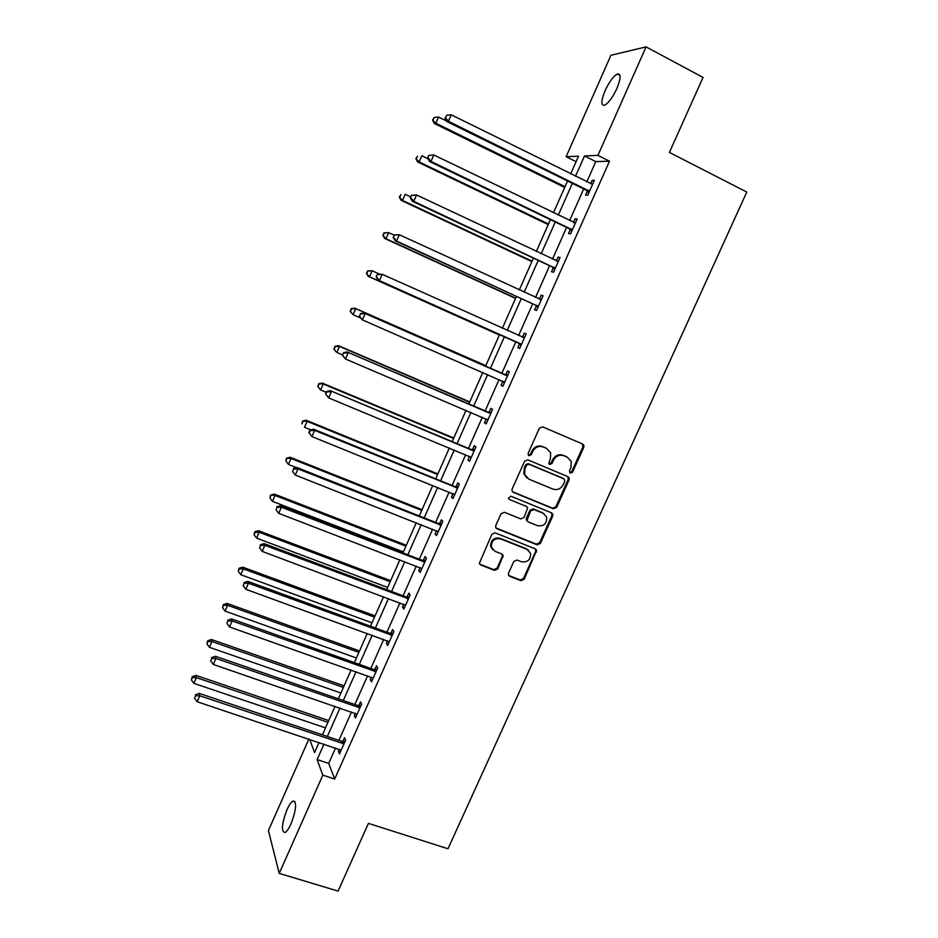 <?xml version="1.0" encoding="UTF-8"?>
<svg xmlns="http://www.w3.org/2000/svg" width="938" height="938" viewBox="0 0 938 938"><rect width="100%" height="100%" fill="white"/><g stroke="black" fill="none" stroke-linecap="round" stroke-linejoin="round"><path stroke-width="1.41" d="M570.292 473.151L572.567 472.166L583.788 447.332L583.87 445.327L582.65 444.037L542.668 426.872L539.362 428.279L528.094 453.417L528.926 455.727L531.236 454.742L532.69 451.495C535.188 447.098 538.705 445.597 543.254 446.98L546.608 448.399L550.7 452.878L550.348 458.952L548.812 463.501L549.715 464.486L552.013 463.501L553.467 460.265C555.941 455.891 559.435 454.391 563.937 455.762L567.256 457.169L571.242 461.437L570.937 467.652L569.483 470.864L570.292 473.151M569.694 472.693L571.734 471.638L582.932 446.851L582.369 443.92M528.329 455.293L530.474 454.238L531.928 451.002L532.69 451.495M549.117 464.04L551.204 462.985L552.658 459.761L553.467 460.265M286.946 809.775C289.139 804.933 291.167 802.013 293.031 801.017C296.983 801.92 296.314 809.529 291.026 823.834C288.834 828.676 286.805 831.584 284.964 832.557C281.025 831.525 281.681 823.927 286.946 809.775M605.116 90.623C609.231 81.864 613.276 76.318 617.251 74.008C621.144 73.34 621.003 78.206 616.829 88.629C612.678 97.435 608.633 102.957 604.705 105.197C600.812 105.818 600.953 100.964 605.116 90.623M508.56 573.13L508.396 574.76L509.744 576.307L520.942 580.681L524.201 579.238L536.618 550.336L535.317 548.871L495.158 532.843L491.852 534.285L479.353 563.351L480.737 565.004L494.455 570.351L497.738 568.909L503.167 555.577L501.807 553.995L495.018 551.321L491.336 547.018C491.383 540.722 494.478 538.013 500.611 538.869L527.05 549.398L530.58 553.373C530.72 559.74 527.684 562.542 521.469 561.756L517.084 560.033L513.813 561.463L508.56 573.13M576.073 161.688L566.118 156.728L610.931 55.272L646.071 46.9L703.054 77.432L669.404 152.425L746.777 192.067L448.001 848.773L368.435 823.376L338.067 891.1L279.231 873.384L268.42 830.611L308.86 739.074M646.071 46.9L597.916 155.38L584.515 155.954L575.498 176.285M335.523 747.985L328.687 763.403L334.69 779.021L609.501 161.207L597.916 155.38M334.69 779.021L322.824 775.151L279.231 873.384M553.408 508.795L556.668 507.376L569.061 479.916L569.167 478.005L567.924 476.668L527.883 459.855L524.577 461.262L512.125 489.061L511.972 490.797L513.321 492.333L553.408 508.795L552.611 508.197L555.859 506.79L568.24 479.377L567.818 476.621M552.728 516.076L540.394 543.395L537.134 544.826L496.988 528.762L495.616 527.156L495.78 525.514L501.08 513.696L504.386 512.265L520.754 518.89L524.025 517.459L527.684 507.892L526.359 506.403L509.334 499.45L508.384 498.359L510.8 496.167L551.579 512.851L552.857 514.27L552.728 516.076L551.931 515.478L539.62 542.75L540.394 543.395M609.501 161.207L595.818 161.606L586.813 181.878M583.682 188.937L569.636 220.606M566.599 227.43L552.529 259.123M549.598 265.724L535.528 297.44M532.69 303.818L518.597 335.558M515.865 341.725L501.807 373.394M499.075 379.538L485.145 410.938M482.343 417.234L468.554 448.294M465.694 454.742L452.069 485.45M449.138 492.051L435.654 522.419M432.653 529.173L419.321 559.212M416.261 566.106L403.082 595.806M399.951 602.853L386.913 632.224M383.724 639.411L370.827 668.454M367.579 675.782L354.834 704.508M351.516 711.977L338.911 740.375M587.34 191.141L585.57 195.139L587.763 195.221L594.387 180.319L592.159 180.307L590.623 183.766M570.257 229.587L568.498 233.562L570.609 233.832L577.198 219L575.053 218.812L573.435 222.447M553.268 267.834L551.509 271.797L553.549 272.231L560.103 257.481L558.04 257.118L556.34 260.916M536.372 305.894L534.613 309.833L536.571 310.431L543.09 295.763L541.109 295.224L539.35 299.163M519.546 343.754L517.811 347.67L519.675 348.444L526.171 333.846L524.26 333.142L522.525 337.059M502.815 381.414L501.091 385.307L502.874 386.257L509.334 371.729L507.505 370.862L505.781 374.754M486.177 418.887L484.454 422.768L486.165 423.87L492.579 409.425L490.844 408.382L489.12 412.263M469.539 456.337L467.898 460.019L469.528 461.297L475.918 446.922L474.253 445.714L472.541 449.583M452.984 493.611L451.436 497.093L452.984 498.524L459.339 484.231L457.756 482.859L456.044 486.705M436.51 530.697L435.044 533.98L436.522 535.575L442.853 521.34L441.341 519.816L439.641 523.639M420.118 567.584L418.747 570.679L420.154 572.426L426.438 558.274L425.008 556.586L423.319 560.385M403.809 604.295L402.531 607.191L403.856 609.09L410.117 595.009L408.757 593.168L407.08 596.955M387.593 640.818L386.397 643.515L387.64 645.579L393.866 631.567L392.588 629.562L390.911 633.326M371.448 677.154L370.334 679.663L371.518 681.879L377.709 667.938L376.501 665.781L374.837 669.521M355.385 713.302L354.365 715.624L355.467 717.992L361.622 704.121L360.497 701.812L358.844 705.54M339.404 749.286L338.466 751.408L339.497 753.929L345.63 740.129L344.574 737.667L342.921 741.372M570.667 173.893L578.5 156.2L566.118 156.728M309.692 739.343L314.547 752.593L319.037 742.474M322.414 734.829L335.042 706.314M338.36 698.81L351.117 669.966M354.376 662.603L367.286 633.431M370.487 626.221L383.536 596.72M386.667 589.65L399.869 559.822M402.941 552.892L416.284 522.724M419.286 515.947L432.781 485.438M435.724 478.814L449.372 447.965M452.233 441.493L466.045 410.305M468.848 403.973L482.8 372.433M485.532 366.266L499.614 334.444M502.346 328.265L516.463 296.385M519.3 289.971L533.394 258.114M536.337 251.478L550.418 219.656M553.455 212.785L567.537 180.987M323.973 744.115L317.114 759.581L322.824 775.151M572.368 183.367L558.298 215.13M555.261 221.978L541.179 253.764M538.248 260.389L524.154 292.199M521.317 298.612L507.212 330.446M504.48 336.625L490.398 368.399M487.666 374.567L473.713 406.06M470.923 412.38L457.123 443.522M454.262 449.994L440.614 480.795M437.683 487.42L424.187 517.882M421.185 524.659L407.842 554.78M404.77 561.698L391.58 591.491M388.449 598.55L375.399 628.014M372.21 635.225L359.301 664.35M356.041 671.702L343.285 700.51M339.966 708.002L327.35 736.482M595.818 161.606L584.515 155.954M328.687 763.403L317.114 759.581M592.159 180.307L593.989 181.21M575.053 218.812L576.893 219.703M558.04 257.118L559.88 257.985M541.109 295.224L542.95 296.08M524.26 333.142L526.112 333.963M501.091 385.307L502.944 386.116M484.454 422.768L486.306 423.554M467.898 460.019L469.75 460.793M451.436 497.093L453.289 497.844M435.044 533.98L436.909 534.707M418.747 570.679L420.611 571.394M402.531 607.191L404.395 607.883M386.397 643.515L388.262 644.195M370.334 679.663L372.21 680.32M354.365 715.624L356.229 716.269M338.466 751.408L340.342 752.03M552.658 459.761C555.132 455.399 558.626 453.898 563.117 455.27L566.435 456.677M531.928 451.002C534.414 446.617 537.92 445.116 542.469 446.5L545.81 447.918M512.453 491.711L552.611 508.197M564.828 481.194L564.019 478.919L528.868 464.193L526.558 465.178L525.034 468.59L524.588 474.335L528.821 479.107L552.869 489.097C557.36 490.422 560.83 488.921 563.292 484.571L564.828 481.194M527.027 478.04L523.838 473.807L524.272 468.074L525.796 464.662L528.106 463.665L563.199 478.38M496.003 527.988L536.372 544.169L539.62 542.75M526.488 506.461L509.334 499.45M537.591 525.714C543.934 526.499 546.96 523.639 546.666 517.119L543.196 513.285L533.933 509.498L530.662 510.929L527.004 520.473L528.329 521.962L537.591 525.714M544.157 513.778L543.196 513.285M527.414 521.27L526.253 519.851L526.394 518.116L529.9 510.331L533.171 508.912L542.422 512.687M551.931 515.478L551.626 512.875M528.375 550.125L527.05 549.398M492.731 549.727L490.644 546.35C490.691 540.077 493.775 537.368 499.895 538.224L526.3 548.73M479.646 564.09L493.763 569.647L497.034 568.205L502.287 556.527L502.123 554.159M508.677 575.428L520.215 579.965L523.451 578.535L535.715 551.392L535.516 548.965M446.5 120.955L438.538 117.039L435.853 123.253L434.353 123.499L564.676 187.436M433.133 119.958L434.2 117.473L432.535 120.052L435.853 123.253L565.016 186.662M434.2 117.473L438.538 117.039M434.353 123.499L432.535 120.052M589.545 191.211L448.411 121.26L451.201 114.799L592.593 184.34M588.818 192.841L586.297 190.226L446.793 121.518L448.411 121.26L445.573 117.836L446.687 115.257L445.573 117.836M444.929 117.942L446.793 121.518M451.201 114.799L446.687 115.257M427.998 158.745L421.807 155.767L419.134 161.957L417.715 162.016L548.226 224.604M416.425 158.639L417.492 156.165L415.862 158.674L419.134 161.957L548.496 224.006M417.715 162.016L415.862 158.674M410.774 196.933L405.169 194.295L402.508 200.451L401.159 200.345L531.858 261.585M399.811 197.121L400.878 194.658L399.271 197.086L402.508 200.451L532.045 261.174M401.159 200.345L399.271 197.086M428.713 155.45L427.599 158.006L428.713 155.45L433.802 154.993L575.416 223.01M429.323 155.415L433.802 154.993L431.023 161.418L429.498 161.488L569.225 228.696L571.746 231.264M572.391 229.833L431.023 161.418L428.209 157.983M574.267 222.834L575.475 222.881M427.599 158.006L429.498 161.488M411.465 195.315L410.363 197.871L411.465 195.315L416.507 194.963L558.333 261.468M412.052 195.35L416.507 194.963L413.74 201.353L412.286 201.236L552.224 266.955L554.757 269.499M555.308 268.256L413.74 201.353L410.938 197.906M556.715 261.092L558.462 261.151M410.363 197.871L412.286 201.236M394.218 235.204L388.602 232.624L385.964 238.744L384.686 238.463L515.572 298.39M383.279 235.415L384.334 232.964L382.774 235.309L385.964 238.744L515.677 298.143M383.83 232.859L388.602 232.624L384.334 232.964M384.686 238.463L382.774 235.309M379.48 274.048L372.128 270.754L369.502 276.851L368.306 276.393L499.368 335.007M366.84 273.497L367.884 271.07L366.359 273.321L369.502 276.851L499.391 334.936M367.415 270.894L372.128 270.754L367.884 271.07M368.306 276.393L366.359 273.321M485.814 365.621L354.611 308.098L355.736 308.684L353.122 314.746L360.356 317.912M485.778 365.691L355.736 308.684L351.082 308.731L350.472 311.393L351.527 308.965M350.472 311.393L353.122 314.746L350.038 311.158M351.082 308.731L354.611 308.098M394.312 234.969L393.221 237.513L394.312 234.969L399.295 234.734L541.332 299.726M394.863 235.086L399.295 234.734L396.551 241.078L395.179 240.785L535.317 305.026L537.861 307.523M538.33 306.48L396.551 241.078L393.761 237.619M539.28 299.163L541.554 299.222M393.221 237.513L395.179 240.785M377.264 274.424L376.173 276.945L377.264 274.424L382.176 274.283L524.412 337.786M377.768 274.6L382.176 274.283L379.444 280.603L378.155 280.11L518.503 342.898L521.047 345.36M521.434 344.504L379.444 280.603L376.677 277.132M521.891 337.035L524.717 337.105M376.173 276.945L378.155 280.11M506.25 375.446L363.932 312.987L507.587 375.657M360.767 313.913L365.152 313.62L362.431 319.905L359.207 316.165L360.767 313.913L359.207 316.165M504.621 382.341L362.431 319.905L359.676 316.423M504.445 374.555L507.974 374.79M504.327 382.997L502.416 380.992M363.932 312.987L360.286 313.655M489.507 413.13L347.083 351.938L490.844 413.318M343.859 353.005L348.221 352.747L345.512 358.996L342.335 355.174L343.859 353.005L342.335 355.174M487.889 419.978L345.512 358.996L342.78 355.502M487.783 412.063L491.313 412.274M487.678 420.447L486.142 418.852M347.083 351.938L343.414 352.676M472.858 450.615L330.317 390.677L474.194 450.803M327.034 391.896L331.372 391.674L328.675 397.888L325.545 393.983L327.034 391.896L325.545 393.983M471.251 457.416L328.675 397.888L325.955 394.382M471.204 449.396L474.734 449.583M471.122 457.709L469.938 456.501M330.317 390.677L326.623 391.498M456.278 487.912L454.707 486.529L313.644 429.217L314.617 430.39L457.627 488.088M310.302 430.589L314.617 430.39L311.932 436.569L308.848 432.582L309.235 433.063L310.302 430.589L309.915 430.12L308.848 432.582M454.696 494.678L311.932 436.569L309.235 433.063M454.707 486.529L458.248 486.693M454.649 494.783L453.851 493.974M313.644 429.217L309.915 430.12M439.793 525.022L438.304 523.474L297.053 467.558L297.944 468.894L441.141 525.186M293.653 469.07L292.597 471.533L293.653 469.07L297.944 468.894L295.282 475.05L438.234 531.74M438.304 523.474L441.845 523.615M297.053 467.558L293.313 468.531M292.597 471.533L295.282 475.05M423.401 561.944L421.983 560.232L280.544 505.699L281.365 507.212L424.738 562.096M277.097 507.352L276.042 509.791L277.097 507.352L281.365 507.212L278.715 513.332L421.842 568.616M421.983 560.232L425.524 560.349M280.544 505.699L276.78 506.743M276.042 509.791L278.715 513.332M407.08 598.667L405.732 596.803L264.129 543.63L264.868 545.318L408.429 598.819M260.635 545.424L259.58 547.862L260.635 545.424L264.868 545.318L262.23 551.403L405.544 605.303M405.732 596.803L409.273 596.896M264.129 543.63L260.342 544.755M259.58 547.862L262.23 551.403M390.841 635.214L389.575 633.197L247.796 581.372L248.464 583.225L392.19 635.354M244.243 583.307L243.2 585.722L244.243 583.307L248.464 583.225L245.838 589.287L389.317 641.803M389.575 633.197L393.116 633.256M247.796 581.372L243.986 582.568M243.2 585.722L245.838 589.287M374.684 671.573L373.5 669.404L231.557 618.916L232.143 620.933L376.032 671.702M227.946 620.991L226.902 623.395L227.946 620.991L232.143 620.933L229.529 626.959L373.183 678.115M373.5 669.404L377.041 669.439M231.557 618.916L227.723 620.182M226.902 623.395L229.529 626.959M358.621 707.756L357.495 705.423L215.388 656.272L215.904 658.453L359.969 707.873M211.73 658.476L210.698 660.868L211.73 658.476L215.904 658.453L213.313 664.444L357.132 714.252M357.495 705.423L361.048 705.446M215.388 656.272L211.531 657.597M210.698 660.868L213.313 664.444M469.762 401.898L338.384 345.665L339.439 346.427L336.836 352.454L342.464 354.857M469.645 402.156L339.439 346.427L334.831 346.38L334.198 349.088L335.241 346.685M334.198 349.088L335.792 351.68L333.787 348.784M334.831 346.38L338.384 345.665M453.781 438.011L322.238 383.056L323.211 383.982L320.62 389.974L326.26 392.319M453.593 438.421L323.211 383.982L318.65 383.83L318.005 386.597L319.037 384.205M318.005 386.597L320.62 389.974L317.619 386.221M318.65 383.83L322.238 383.056M437.882 473.936L306.175 420.247L307.078 421.338L304.498 427.306L310.865 429.885M437.624 474.522L307.078 421.338L302.564 421.092L301.895 423.917L302.927 421.525M302.564 421.092L306.175 420.247M422.053 509.686L290.182 457.252L291.014 458.494L288.447 464.439L296.619 467.675M421.725 510.436L291.014 458.494L286.559 458.166L285.867 461.039L286.887 458.67M288.447 464.439L285.867 461.039M286.559 458.166L290.182 457.252M406.318 545.259L274.283 494.068L275.045 495.475L272.489 501.384L403.375 551.896M405.908 546.186L275.045 495.475L270.636 495.053L269.921 497.984L270.941 495.616M272.489 501.384L269.921 497.984M270.636 495.053L274.283 494.068M390.642 580.657L258.454 530.697L259.146 532.268L256.602 538.142L387.652 587.434M390.161 581.748L259.146 532.268L255.066 532.385L254.796 531.752L254.046 534.73L255.066 532.385M256.602 538.142L254.046 534.73M254.796 531.752L258.454 530.697M375.048 615.891L242.719 567.15L243.329 568.874L240.808 574.724L371.999 622.797M374.497 617.145L243.329 568.874L239.272 568.967L239.026 568.276L238.264 571.301L239.272 568.967M240.808 574.724L238.264 571.301M239.026 568.276L242.719 567.15M359.535 650.949L227.055 603.415L227.594 605.291L225.085 611.119L356.417 657.984M358.914 652.356L227.594 605.291L223.561 605.362L223.35 604.6L222.552 607.683L223.561 605.362M225.085 611.119L222.552 607.683M223.35 604.6L227.055 603.415M344.094 685.842L211.46 639.505L211.941 641.533L209.444 647.326L340.928 693.006M343.402 687.413L211.941 641.533L207.919 641.569L207.744 640.748L206.923 643.878L207.919 641.569M209.444 647.326L206.923 643.878M207.744 640.748L211.46 639.505M328.734 720.56L195.96 675.407L196.359 677.588L193.873 683.356L325.498 727.853M327.972 722.283L196.359 677.588L192.36 677.599L192.208 676.72L191.375 679.898L192.36 677.599M193.873 683.356L191.375 679.898M192.208 676.72L195.96 675.407M342.628 743.752L341.573 741.266L199.313 693.428L199.747 695.773L343.976 743.857M195.608 695.773L194.576 698.153L195.608 695.773L199.747 695.773L197.168 701.741L341.151 750.212M341.573 741.266L345.125 741.266M199.313 693.428L195.432 694.824M194.576 698.153L197.168 701.741M571.734 471.638L572.567 472.166M530.474 454.238L531.236 454.742M551.204 462.985L552.013 463.501M563.117 455.27L563.937 455.762M542.469 446.5L543.254 446.98M582.932 446.851L583.788 447.332M512.582 491.77L513.321 492.333M568.24 479.377L569.061 479.916M555.859 506.79L556.668 507.376M528.106 463.665L528.868 464.193M525.796 464.662L526.558 465.178M524.272 468.074L525.034 468.59M536.372 544.169L537.134 544.826M496.284 528.129L496.988 528.762M525.608 505.817L526.359 506.403M533.171 508.912L533.933 509.498M529.9 510.331L530.662 510.929M526.394 518.116L527.144 518.726M499.895 538.224L500.611 538.869M502.287 556.527L502.991 557.207M497.034 568.205L497.738 568.909M493.763 569.647L494.455 570.351M480.068 564.313L480.737 565.004M535.715 551.392L536.477 552.06M523.451 578.535L524.201 579.238M520.215 579.965L520.942 580.681M509.029 575.604L509.744 576.307M589.275 190.895L587.071 190.824M588.501 190.297L586.297 190.226M572.11 229.517L569.987 229.282M571.336 228.931L569.225 228.696M555.038 267.951L552.998 267.541M554.264 267.365L552.224 266.955M557.934 261.444L557.219 261.315M538.049 306.175L536.09 305.6M537.275 305.612L535.317 305.026M540.933 299.714L539.737 299.374M521.153 344.211L519.277 343.46M520.379 343.648L518.503 342.898M524.014 337.774L522.126 337.047M504.339 382.047L502.545 381.121M507.188 375.646L505.371 374.754M487.619 419.685L486.623 419.052M490.445 413.318L488.721 412.263M473.796 450.803L472.142 449.583M457.228 488.088L455.645 486.705M502.487 554.933L503.167 555.577M440.743 525.186L439.242 523.639M424.339 562.108L422.921 560.396M408.018 598.831L406.67 596.967M391.791 635.366L390.513 633.338M375.634 671.714L374.438 669.544M359.559 707.885L358.433 705.564M343.566 743.881L342.522 741.395M293.031 801.017L295.001 801.65M617.251 74.008L619.983 75.45M583.014 444.846L583.87 445.327M568.346 477.477L569.167 478.005M523.838 473.807L524.588 474.335M526.253 519.851L527.004 520.473M552.06 513.672L552.857 514.27M490.644 546.35L491.336 547.018M535.856 549.68L536.618 550.336"/></g></svg>
